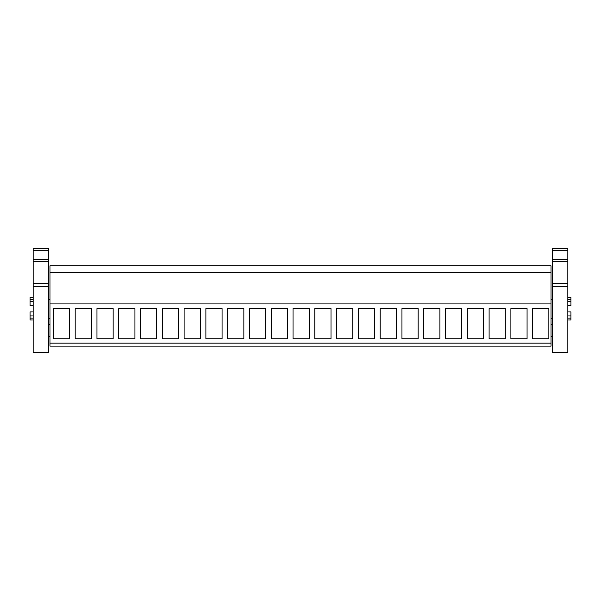 <?xml version="1.0" encoding="UTF-8"?>
<svg xmlns="http://www.w3.org/2000/svg" width="601" height="601" viewBox="0 0 601 601"><rect width="100%" height="100%" fill="white"/><g stroke="black" fill="none" stroke-linecap="round" stroke-linejoin="round"><path stroke-width="0.9" d="M49.966 303.918L49.966 346.131L551.034 346.131L551.034 272.704L49.966 272.704L49.966 303.918L551.034 303.918M551.034 272.704L551.034 265.837L49.966 265.837L49.966 272.704M49.966 343.133L551.034 343.133M53.391 338.776L69.573 338.776L69.573 308.591L53.391 308.591L53.391 338.776M445.529 338.776L461.711 338.776L461.711 308.591L445.529 308.591L445.529 338.776M423.743 308.591L439.924 308.591L439.924 338.776L423.743 338.776L423.743 308.591M489.101 338.776L505.283 338.776L505.283 308.591L489.101 308.591L489.101 338.776M467.315 308.591L483.497 308.591L483.497 338.776L467.315 338.776L467.315 308.591M184.101 308.591L200.291 308.591L200.291 338.776L184.101 338.776L184.101 308.591M162.315 338.776L178.505 338.776L178.505 308.591L162.315 308.591L162.315 338.776M227.674 308.591L243.856 308.591L243.856 338.776L227.674 338.776L227.674 308.591M205.888 338.776L222.07 338.776L222.07 308.591L205.888 308.591L205.888 338.776M96.964 308.591L113.146 308.591L113.146 338.776L96.964 338.776L96.964 308.591M75.178 308.591L91.36 308.591L91.36 338.776L75.178 338.776L75.178 308.591M140.536 338.776L156.718 338.776L156.718 308.591L140.536 308.591L140.536 338.776M118.75 308.591L134.932 308.591L134.932 338.776L118.75 338.776L118.75 308.591M358.384 338.776L374.573 338.776L374.573 308.591L358.384 308.591L358.384 338.776M336.605 308.591L352.787 308.591L352.787 338.776L336.605 338.776L336.605 308.591M401.956 338.776L418.138 338.776L418.138 308.591L401.956 308.591L401.956 338.776M380.17 308.591L396.352 308.591L396.352 338.776L380.17 338.776L380.17 308.591M271.246 338.776L287.428 338.776L287.428 308.591L271.246 308.591L271.246 338.776M249.46 338.776L265.642 338.776L265.642 308.591L249.46 308.591L249.46 338.776M314.819 308.591L331.001 308.591L331.001 338.776L314.819 338.776L314.819 308.591M293.033 308.591L309.214 308.591L309.214 338.776L293.033 338.776L293.033 308.591M510.888 308.591L510.888 338.776L527.069 338.776L527.069 308.591L510.888 308.591M548.856 308.591L548.856 338.776L532.666 338.776L532.666 308.591L548.856 308.591M33.16 311.896L30.05 311.896L30.05 319.987L33.16 319.987M33.16 315.953L30.05 315.953M33.16 301.619L30.05 301.619L30.05 305.676L33.16 305.676M33.16 318.102L30.05 318.102M33.16 297.578L30.05 297.578L30.05 301.619M33.16 299.471L30.05 299.471M567.84 315.953L570.95 315.953L570.95 319.987L567.84 319.987M567.84 311.896L570.95 311.896L570.95 315.953M567.84 305.676L570.95 305.676L570.95 301.619L567.84 301.619M567.84 297.578L570.95 297.578L570.95 301.619M567.84 299.471L570.95 299.471M567.84 318.102L570.95 318.102M48.411 283.311L48.411 352.351L33.16 352.351L33.16 248.649L48.411 248.649L48.411 283.311L33.16 283.311M48.411 250.737L33.16 250.737M48.411 259.549L33.16 259.549M48.411 261.645L33.16 261.645M33.16 352.351L48.411 352.351M567.84 283.311L567.84 352.351L552.589 352.351L552.589 248.649L567.84 248.649L567.84 283.311L552.589 283.311M567.84 250.737L552.589 250.737M567.84 259.549L552.589 259.549M567.84 261.645L552.589 261.645M552.589 352.351L567.84 352.351M48.411 286.331L33.16 286.331M567.84 286.331L552.589 286.331M49.966 318.275L48.411 318.275M49.966 299.29L48.411 299.29M49.966 324.502L48.411 324.502M49.966 336.643L48.411 336.643M551.034 318.275L552.589 318.275M551.034 299.29L552.589 299.29M551.034 324.502L552.589 324.502M551.034 336.643L552.589 336.643"/></g></svg>
